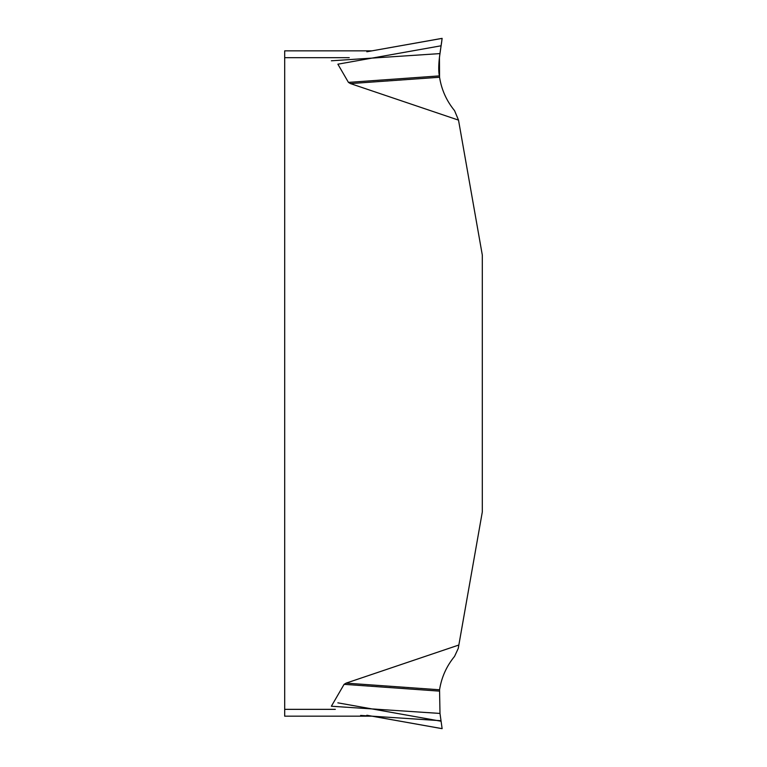 <?xml version="1.0" encoding="UTF-8"?>
<svg xmlns="http://www.w3.org/2000/svg" width="767" height="767" viewBox="0 0 767 767"><rect width="100%" height="100%" fill="white"/><g stroke="black" fill="none" stroke-linecap="round" stroke-linejoin="round"><path stroke-width="1.15" d="M346.099 683.129L439.558 689.782L439.99 713.435L331.373 706.234L344.095 684.337L346.099 683.129L458.848 645.018L482.309 511.953L482.309 255.066L458.513 120.122L350.442 83.593L348.439 82.385L337.873 64.188L441.083 45.79L439.443 57.458L439.558 77.246L350.442 83.593M284.691 716.177L372.024 716.177L284.691 716.177L284.691 50.852L372.024 50.852L284.691 50.852M441.571 728.573L366.847 715.256L442.128 728.65L439.99 713.435M441.571 38.446L366.847 51.763L442.128 38.379L441.083 45.79M348.439 82.385L439.366 75.904C437.439 66.403 440.517 50.507 441.015 46.298L442.07 38.772C441.169 47.631 437.286 63.843 439.366 75.904M439.99 53.594L331.373 60.794M439.558 77.246C441.533 89.729 446.538 100.861 454.553 110.64L458.513 120.122M441.015 46.298L442.128 38.379M439.366 691.115L344.095 684.337M441.083 721.239L337.873 702.84M458.848 645.018L458.244 648.441L454.553 656.389C446.538 666.159 441.533 677.29 439.558 689.782M360.624 715.429L441.015 720.721M349.244 57.678L284.691 57.678M284.691 709.35L335.332 709.35M370.557 50.948L371.65 50.871M370.557 716.081L371.65 716.157"/></g></svg>
